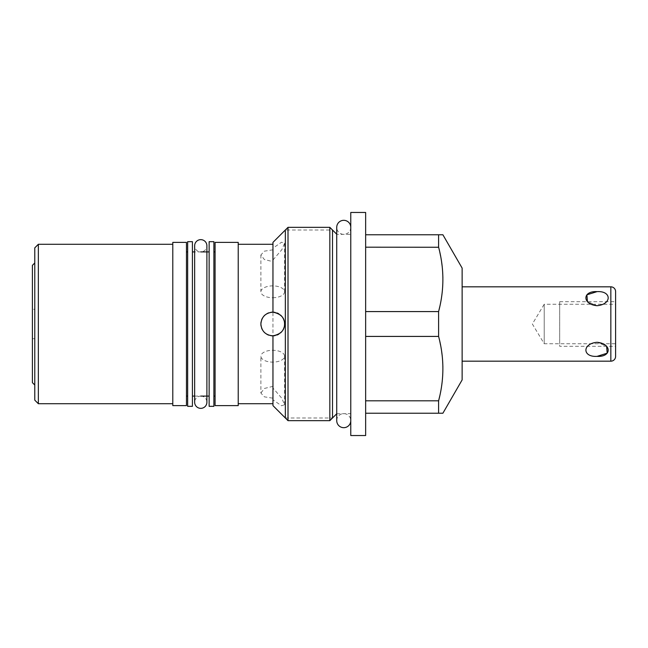 <?xml version="1.0" encoding="UTF-8"?>
<svg xmlns="http://www.w3.org/2000/svg" width="648" height="648" viewBox="0 0 648 648"><rect width="100%" height="100%" fill="white"/><g stroke="black" fill="none" stroke-linecap="round" stroke-linejoin="round"><path stroke-width="0.49" stroke-dasharray="3.24 2.43" d="M192.416 406.328L192.416 241.672M192.416 251.902L192.416 396.098L192.416 251.902M187.661 406.328L187.661 241.672M187.661 251.902L187.661 396.098L187.661 251.902M194.651 396.098L200.775 396.098A6.124 6.124 0 0 0 194.651 402.222L194.651 245.778A6.124 6.124 0 0 0 200.775 251.902L194.651 251.902M209.134 251.902L209.134 396.098L209.134 251.902M215.079 251.902L215.079 396.098L215.079 251.902M213.889 251.902L213.889 396.098L213.889 251.902M186.47 251.902L186.47 396.098L186.47 251.902M209.134 406.328L209.134 241.672M213.889 406.328L213.889 241.672M215.079 242.384L215.079 405.616M186.47 242.384L186.47 405.616M172.789 242.384L172.789 405.616M238.221 242.384L238.221 405.616M172.789 403.712L172.789 244.288L172.789 403.712M34.781 400.14L34.781 247.86M34.781 262.966L34.781 385.034L34.781 262.966M34.781 309.307L34.781 338.693L34.781 309.307L32.4 309.307L32.4 338.693L34.781 338.693M38.345 403.712L38.345 244.288M32.4 265.348L32.4 382.652M32.4 309.307L32.4 338.693M238.221 403.712L238.221 244.288L238.221 403.712M272.962 335.834L272.962 403.712L272.962 398.188L264.352 396.835L260.885 393.028L260.885 356.198A11.834 5.921 0 0 0 272.727 362.119A11.834 5.921 0 0 0 284.561 356.198A11.834 5.921 0 0 0 272.727 350.276A11.834 5.921 0 0 0 260.885 356.198M272.962 242.384L272.962 312.166M272.962 249.812L264.335 251.173L260.885 254.972L264.352 259.532L272.962 261.654L272.962 386.346L264.352 388.468L260.885 393.028M272.962 261.654L272.962 388.014L281.807 398.261L284.561 404.725L281.58 405.778L272.962 399.848L272.962 398.188M272.962 388.014L272.962 386.346M272.962 399.848L272.962 405.616M272.962 259.986L281.807 249.731L284.561 243.275L281.548 242.239L272.962 248.152M272.727 297.724A11.834 5.921 180 0 0 284.561 291.803A11.834 5.921 180 0 0 272.727 285.881A11.834 5.921 180 0 0 260.885 291.803A11.834 5.921 180 0 0 272.727 297.724M288.012 420.665L288.012 227.335M261.071 321.935A11.834 11.834 0 0 1 261.614 319.918M262.497 318.03A11.834 11.834 0 0 1 263.704 316.329M265.178 314.879A11.834 11.834 0 0 1 266.895 313.697M268.807 312.83A11.834 11.834 0 0 1 270.856 312.312M274.995 312.385A11.834 11.834 0 0 1 277.004 312.968M278.859 313.875A11.834 11.834 0 0 1 280.479 315.058M281.807 316.402A11.834 11.834 0 0 1 282.844 317.852M284.14 320.865A11.834 11.834 0 0 1 284.456 322.429M284.456 325.571A11.834 11.834 0 0 1 284.14 327.127M282.844 330.132A11.834 11.834 0 0 1 281.815 331.582M280.487 332.934A11.834 11.834 0 0 1 278.867 334.117M277.012 335.032A11.834 11.834 0 0 1 275.019 335.615M270.848 335.688A11.834 11.834 0 0 1 268.774 335.162M266.871 334.287A11.834 11.834 0 0 1 265.162 333.104M263.696 331.654A11.834 11.834 0 0 1 262.489 329.954M261.606 328.074A11.834 11.834 0 0 1 261.063 326.057M329.832 420.665L329.832 227.335M336.733 413.764L350.771 413.643L350.771 234.357L350.771 413.643M336.733 234.236L336.847 413.643L336.847 234.357L350.771 234.357M350.771 435.537L350.771 212.463M365.642 435.537L365.642 212.463M365.642 400.812L365.642 311.583L365.642 413.23L365.642 400.812L438.599 400.812L438.599 413.23L365.642 413.23M365.642 311.583L365.642 234.77L365.642 311.583L438.599 311.583L438.599 336.417L365.642 336.417M438.615 336.482L441.636 351.451M442.098 354.999L442.859 365.95M442.884 366.946L442.738 374.601M442.633 376.448L441.717 385.228M441.636 385.779L439.725 396.139M442.892 234.77L438.599 234.77L438.599 247.188L365.642 247.188M438.599 234.77L365.642 234.77M438.615 247.253L441.636 262.221M442.098 265.769L442.859 276.728M442.884 277.717L442.738 285.379M442.633 287.218L441.717 295.998M441.636 296.549L439.725 306.917M462.129 268.086L462.129 379.914M438.599 413.23L442.892 413.23M462.129 286.821L462.129 361.179L462.129 286.821M597.043 356.368C582.188 357.251 582.196 343.57 597.043 342.298L606.617 346.307M597.043 291.632C611.89 290.75 611.89 304.43 597.043 305.702L587.461 301.693M559.686 301.693L615.6 301.693L615.6 346.307L615.6 301.693L615.6 346.307L559.686 346.307L559.686 301.693L559.686 346.307M615.6 343.748L615.6 304.252L615.6 343.748L544.215 343.748L544.215 304.252L615.6 304.252M544.215 343.748L544.215 304.252L532.348 324L544.215 343.748M350.771 227.335A7.023 7.023 0 0 1 343.748 234.357A7.023 7.023 0 0 1 336.733 227.335L336.733 420.665A7.023 7.023 0 0 1 343.748 413.643A7.023 7.023 0 0 1 350.771 420.665L350.771 227.335L350.771 420.665M200.775 396.098A6.124 6.124 0 0 1 206.898 402.222L206.898 245.778A6.124 6.124 0 0 1 200.775 251.902M285.331 417.984L332.505 417.984L332.505 230.016L285.331 230.016L285.331 417.984M559.686 343.748L559.686 304.252L559.686 343.748M610.837 286.821L610.837 361.179M284.561 404.725L284.561 356.198M284.561 243.275L284.561 291.803M260.885 254.972L260.885 291.803"/><path stroke-width="0.97" d="M192.416 406.328L192.416 241.672L187.661 241.672L187.661 406.328L192.416 406.328M192.416 396.098L194.651 396.098M200.775 396.098L209.134 396.098M192.416 251.902L194.651 251.902M200.775 251.902L209.134 251.902M213.889 251.902L215.079 251.902M213.889 396.098L215.079 396.098M186.47 396.098L187.661 396.098M186.47 251.902L187.661 251.902M209.134 406.328L209.134 241.672L213.889 241.672L213.889 406.328L209.134 406.328M215.079 405.616L215.079 242.384L238.221 242.384L238.221 405.616L215.079 405.616M172.789 242.384L186.47 242.384L186.47 405.616L172.789 405.616L172.789 242.384M172.789 403.712L38.345 403.712L38.345 244.288L172.789 244.288M38.345 244.288L34.781 247.86L34.781 400.14L38.345 403.712M34.781 262.966L32.4 265.348L32.4 382.652L34.781 385.034M272.962 403.712L238.221 403.712M272.962 244.288L238.221 244.288M261.063 326.057A11.834 11.834 0 0 1 260.885 324C261.581 316.734 265.607 312.79 272.962 312.166L272.962 242.384L288.012 227.335L288.012 420.665L329.832 420.665L336.733 413.764M288.012 420.665L272.962 405.616L272.962 335.834A11.834 11.834 0 0 1 270.848 335.688M270.856 312.312A11.834 11.834 0 0 1 272.962 312.166C280.77 313.794 284.642 317.739 284.561 324C284.65 330.245 280.778 334.19 272.962 335.834C265.583 335.194 261.557 331.25 260.885 324A11.834 11.834 0 0 1 261.071 321.935M261.614 319.918A11.834 11.834 0 0 1 262.497 318.03M263.704 316.329A11.834 11.834 0 0 1 265.178 314.879M266.895 313.697A11.834 11.834 0 0 1 268.807 312.83M272.962 312.166A11.834 11.834 0 0 1 274.995 312.385M277.004 312.968A11.834 11.834 0 0 1 278.859 313.875M280.479 315.058A11.834 11.834 0 0 1 281.807 316.402M282.844 317.852A11.834 11.834 0 0 1 284.14 320.865M284.456 322.429A11.834 11.834 0 0 1 284.456 325.571M284.14 327.127A11.834 11.834 0 0 1 283.662 328.528M283.613 328.649A11.834 11.834 0 0 1 282.844 330.132M281.815 331.582A11.834 11.834 0 0 1 280.487 332.934M278.867 334.117A11.834 11.834 0 0 1 277.012 335.032M275.019 335.615A11.834 11.834 0 0 1 272.962 335.834M268.774 335.162A11.834 11.834 0 0 1 266.871 334.287M265.162 333.104A11.834 11.834 0 0 1 263.696 331.654M262.489 329.954A11.834 11.834 0 0 1 261.606 328.074M288.012 227.335L329.832 227.335L329.832 420.665M329.832 227.335L336.733 234.236M350.771 212.463L350.771 435.537L365.642 435.537L365.642 212.463L350.771 212.463M439.725 306.917L438.599 311.583L438.615 336.482M441.636 351.451L442.098 354.999M442.859 365.95L442.884 366.946M442.738 374.601L442.633 376.448M441.717 385.228L441.636 385.779M439.725 396.139L438.599 400.812L365.642 400.812M365.642 311.583L438.599 311.583C444.301 290.118 444.301 268.653 438.599 247.188L438.599 234.77L365.642 234.77M438.615 247.253L365.642 247.188M438.599 234.77L442.892 234.77L462.129 268.086L462.129 379.914L442.892 413.23L365.642 413.23M438.599 413.23L438.599 400.812C444.301 379.347 444.301 357.882 438.599 336.417L365.642 336.417M441.636 262.221L442.098 265.769M442.859 276.728L442.884 277.717M442.738 285.379L442.633 287.218M441.717 295.998L441.636 296.549M615.6 346.307L615.6 356.416A4.763 4.763 0 0 1 610.837 361.179L462.129 361.179M615.6 301.693L615.6 291.584A4.763 4.763 0 0 0 610.837 286.821L462.129 286.821M597.043 305.702C611.89 304.43 611.89 290.75 597.043 291.632C582.188 290.75 582.196 304.43 597.043 305.702M597.043 342.298C611.89 343.57 611.89 357.251 597.043 356.368C582.188 357.251 582.196 343.57 597.043 342.298M606.617 346.307L607.2 353.176L597.043 356.368M587.461 301.693L586.885 294.824L597.043 291.632M615.6 291.584L615.6 356.416M350.771 420.665A7.023 7.023 0 0 1 343.748 427.68A7.023 7.023 0 0 1 336.733 420.665L336.733 227.335A7.023 7.023 0 0 1 343.748 220.32A7.023 7.023 0 0 1 350.771 227.335M200.775 239.647A6.124 6.124 0 0 1 206.898 245.778L206.898 402.222A6.124 6.124 0 0 1 200.775 408.353A6.124 6.124 0 0 1 194.651 402.222L194.651 245.778A6.124 6.124 0 0 1 200.775 239.647M332.505 230.016L332.505 417.984M285.331 417.984L285.331 230.016M610.837 286.821L610.837 361.179"/></g></svg>
